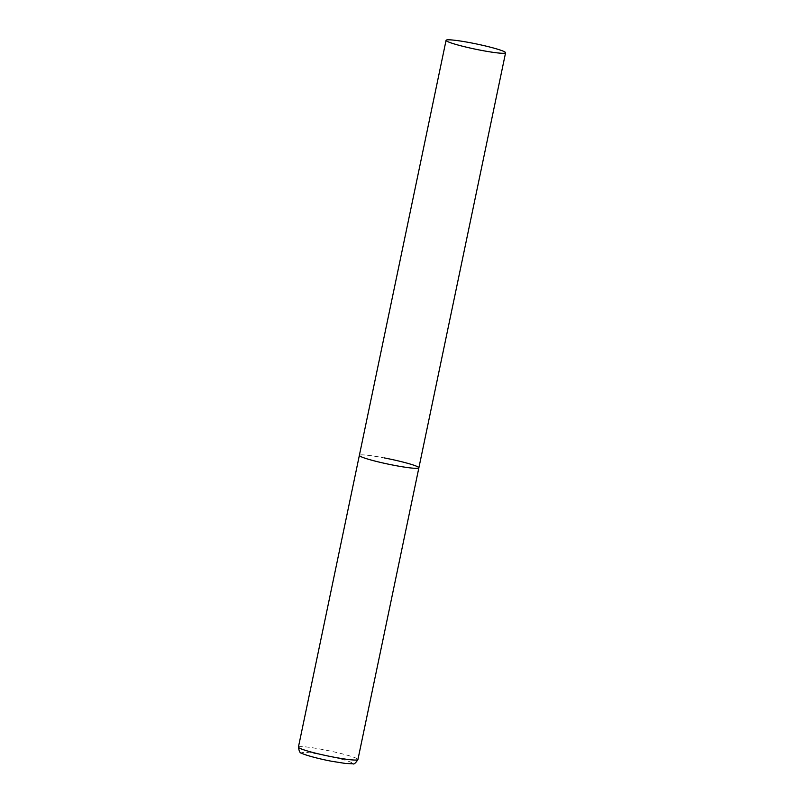 <?xml version="1.0" encoding="UTF-8"?>
<svg xmlns="http://www.w3.org/2000/svg" width="804" height="804" viewBox="0 0 804 804"><rect width="100%" height="100%" fill="white"/><g stroke="black" fill="none" stroke-linecap="round" stroke-linejoin="round"><path stroke-width="0.6" stroke-dasharray="4.02 3.01" d="M418.874 467.817A30.401 2.663 11.8 0 0 418.482 467.245A30.401 2.663 11.8 0 0 386.945 458.441A30.401 2.663 11.8 0 0 359.358 455.386A30.401 2.663 -168.2 0 1 384.242 457.908M298.415 747.107A30.401 2.663 -168.2 0 1 323.298 749.64A30.401 2.663 -168.2 0 1 357.931 759.539M331.278 761.167A25.537 2.231 -168.2 0 1 302.515 753.328A25.537 2.231 -168.2 0 1 323.087 754.966A25.537 2.231 -168.2 0 1 351.851 762.805A25.537 2.231 -168.2 0 1 331.278 761.167"/><path stroke-width="1.21" d="M393.99 465.295A30.401 2.663 -168.2 0 1 359.358 455.386A30.401 2.663 11.8 0 0 359.75 455.958A30.401 2.663 11.8 0 0 391.287 464.762A30.401 2.663 11.8 0 0 418.874 467.817A30.401 2.663 -168.2 0 1 393.99 465.295M384.242 457.908A30.401 2.663 -168.2 0 1 418.874 467.817L357.931 759.539A30.401 2.663 -168.2 0 1 333.047 757.016A30.401 2.663 -168.2 0 1 298.415 747.107C299.098 751.358 300.113 753.338 301.45 753.046C302.937 754.423 317.148 758.544 331.348 761.207L345.429 763.448L352.775 763.77C353.881 764.574 355.609 763.167 357.931 759.539M505.193 52.19A30.401 2.663 11.8 0 0 473.656 43.386A30.401 2.663 11.8 0 0 446.069 40.331A30.401 2.663 11.8 0 0 446.461 40.904A30.401 2.663 11.8 0 0 477.998 49.707A30.401 2.663 11.8 0 0 505.585 52.762A30.401 2.663 11.8 0 0 505.193 52.19M446.069 40.331L298.415 747.107M418.874 467.817L505.585 52.762"/></g></svg>
